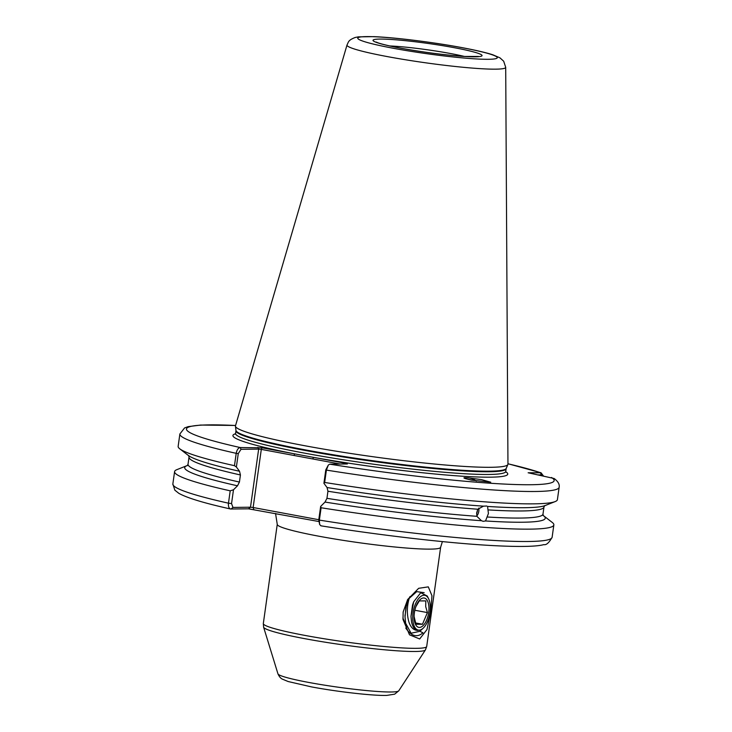 <?xml version="1.0" encoding="UTF-8"?>
<svg xmlns="http://www.w3.org/2000/svg" width="732" height="732" viewBox="0 0 732 732"><rect width="100%" height="100%" fill="white"/><g stroke="black" fill="none" stroke-linecap="round" stroke-linejoin="round"><path stroke-width="1.1" d="M407.367 600.02L416.709 591.63L424.157 592.673M403.14 612.025L407.669 599.517L418.64 588.318L428.302 586.863L431.953 595.711L430.828 611.696L426.976 629.538L419.674 638.972L409.508 634.809L403.003 619.428L403.14 612.025M477.429 510.113A5.893 4.383 -76.7 0 1 477.346 511.137A5.893 4.383 -76.7 0 1 476.614 513.516M483.486 506.16A182.058 14.988 8 0 1 327.058 487.53L327.945 491.236L326.948 498.327L325.017 502.07A182.058 14.988 8 0 0 481.446 520.699L476.871 516.307L476.697 512.72L477.868 509.225L483.486 506.16L486.807 506.032M187.511 465.451A182.058 14.988 8 0 0 186.843 465.698L176.851 469.66A191.491 15.756 8 0 0 174.591 471.618A191.491 15.756 8 0 0 230.205 490.824L233.481 489.79L231.55 503.579L232.959 507.432L250.49 507.212L258.661 449.091L241.011 449.311L238.275 453.575L236.381 467.007L234.469 465.689L236.207 453.337C236.921 449.759 238.275 447.838 240.27 447.554L262.056 447.81L346.172 463.447L347.361 463.96L329.711 464.18L328.339 465.03L326.399 470.1L324.66 482.461A191.491 15.756 8 0 0 555.149 501.585L545.157 505.556A182.058 14.988 8 0 1 539.182 506.883A182.058 14.988 8 0 1 487.567 506.434L488.418 513.498L485.526 520.964A182.058 14.988 8 0 0 543.711 515.85A182.058 14.988 8 0 0 543.135 515.438M478.755 508.09A7.86 5.838 -76.7 0 1 478.82 511.229A7.86 5.838 -76.7 0 1 476.807 516.042M464.527 478.289A12.179 6.012 -145.9 0 1 465.433 477.959A12.179 6.012 -145.9 0 1 467.794 477.786L481.418 479.616L490.733 482.196L471.527 480.137C464.097 478.417 462.121 477.612 465.607 477.712L467.794 477.786A12.179 6.012 -145.9 0 1 476.367 481.016M464.216 477.932L465.607 477.712M305.839 445.934A137.589 11.328 -172 0 1 235.439 426.216A137.589 11.328 -172 0 1 235.475 425.832L347.014 45.009A80.127 6.597 -172 0 0 387.997 56.721A80.127 6.597 -172 0 0 505.702 67.317L507.953 464.125A137.589 11.328 -172 0 1 507.88 464.509A137.589 11.328 -172 0 1 490.98 467.291A137.589 11.328 -172 0 1 305.839 445.934M402.893 617.991L406.663 626.793L405.812 628.138C411.375 636.291 417.094 637.846 422.959 632.823L419.875 631.259M186.843 465.698A182.058 14.988 8 0 0 237.488 485.801L239.428 482.059L240.425 474.967L239.529 471.262A182.058 14.988 8 0 1 193.669 458.324A182.058 14.988 8 0 1 188.289 455.405L179.779 448.835A191.491 15.756 8 0 0 234.469 465.689M555.149 501.585A191.491 15.756 8 0 0 557.409 499.627L559.147 487.274C559.733 484.319 558.058 481.4 554.115 478.499L528.138 472.771L541.03 472.771L543.483 475.992M321.101 507.752L319.362 520.104L319.646 524.551L318.768 519.848L320.662 506.416L321.101 507.752A191.491 15.756 8 0 0 553.85 524.917A191.491 15.756 8 0 0 552.221 522.419L543.711 515.85M324.66 482.461L323.91 483.276L325.795 469.843L328.339 465.03M327.058 487.53L323.91 483.276M481.446 520.699L483.202 521.33L485.526 520.964M320.662 506.416L325.017 502.07M319.646 524.551L321.046 525.814M236.381 467.007L239.529 471.262M238.275 453.575L236.207 453.337A191.491 15.756 -172 0 1 179.88 433.966L178.15 446.328A191.491 15.756 8 0 0 179.779 448.835M237.488 485.801L233.481 489.79M340.151 464.051L261.306 449.393L253.135 507.514L250.49 507.212L248.514 508.832L230.607 509.005C204.329 503.168 187.063 497.943 178.809 493.313L174.838 490.175L172.853 483.98A191.491 15.756 8 0 0 228.466 503.186L230.205 490.824M232.959 507.432L230.983 509.051C229.025 508.722 228.183 506.773 228.466 503.186L231.55 503.579M318.704 521.504L248.514 508.832M253.803 509.445L253.135 507.514L318.786 519.72M543.126 475.928L541.625 474.876L537.718 474.922M541.625 474.876L540.198 472.616A185.599 15.271 8 0 0 507.953 463.786M235.567 425.502A185.599 15.271 8 0 0 240.27 447.554L241.011 449.311M257.929 447.334L258.661 449.091L261.306 449.393L262.056 447.81M235.576 433.737A138.769 11.419 -172 0 0 294.712 453.877L293.962 455.46M505.73 471.728A138.769 11.419 -172 0 1 454.407 475.663A138.769 11.419 -172 0 1 313.506 457.372L312.765 458.955M346.172 463.447L345.916 463.978M465.415 478.655L473.43 480.384M415.922 606.572L419.299 600.908L425.823 600.917L425.704 606.581L427.415 612.583L422.474 624.25L415.95 624.25L414.092 616.472M428.76 605.337A14.924 7.036 -79.5 0 1 423.261 625.457A14.924 7.036 -79.5 0 1 414.294 620.068A14.924 7.036 -79.5 0 1 414.092 617.039A14.924 7.036 -79.5 0 1 416.142 605.977A14.924 7.036 -79.5 0 1 423.462 597.971A14.924 7.036 -79.5 0 1 428.76 605.337M430.096 603.982A17.678 8.336 100.5 0 0 428.641 598.831A17.678 8.336 100.5 0 0 417.826 599.6A17.678 8.336 100.5 0 0 412.958 621.422A17.678 8.336 100.5 0 0 423.178 628.202A17.678 8.336 100.5 0 0 430.096 603.982M409.993 596.534L409.289 598.044C406.791 606.425 406.708 614.541 409.023 622.383C410.954 627.782 413.946 630.462 417.99 630.417C414.797 629.968 412.647 627.086 411.521 621.779L410.991 616.463L413.672 601.805L420.744 592.728L427.259 596.022L428.641 598.831M423.178 628.202L419.802 631.323L411.091 633.235L405.629 623.225L405.052 616.985L405.793 608.219A23.57 11.117 -79.5 0 1 409.289 598.044M407.889 600.304L405.793 608.219M407.514 601.201L406.562 603.937L405.052 615.941M413.571 602.07L412.528 605.044L410.991 616.298M415.447 622.941L422.474 624.25M414.843 610.25L427.415 612.583M464.298 56.419A49.145 4.044 8 0 0 450.217 53.473A49.145 4.044 8 0 0 389.817 45.951M401.173 48.275A55.037 4.529 -172 0 1 379.798 39.08A55.037 4.529 -172 0 1 453.858 47.617A55.037 4.529 -172 0 1 475.224 56.822A55.037 4.529 -172 0 1 401.173 48.275M398.748 690.834L394.667 694.165L386.798 695.4C373.247 695.894 337.461 691.777 311.594 686.918L288.115 681.519L282.232 679.067C280.585 678.253 279.157 676.524 277.959 673.861A61.04 5.023 8 0 0 309.16 682.517A61.04 5.023 8 0 0 398.748 690.834L425.402 649.934A81.755 6.725 -172 0 1 305.409 638.789A81.755 6.725 -172 0 1 263.612 627.196L263.319 623.545A82.487 6.789 8 0 0 305.519 635.522A82.487 6.789 8 0 0 426.692 646.512L440.627 547.307A82.487 6.789 -172 0 1 319.463 536.318A82.487 6.789 -172 0 1 277.254 524.35L275.552 513.489M461.215 47.525A70.409 5.792 8 0 0 366.467 36.6A70.409 5.792 8 0 0 393.807 48.367A70.409 5.792 8 0 0 488.555 59.292A70.409 5.792 8 0 0 461.215 47.525M235.96 430.773L235.96 430.416A136.491 11.236 8 0 0 338.083 455.542A136.491 11.236 8 0 0 489.461 471.161A136.491 11.236 8 0 0 506.224 468.398L506.123 468.745A136.408 11.227 -172 0 1 489.305 471.747A136.408 11.227 -172 0 1 336.574 455.908A136.408 11.227 -172 0 1 235.96 430.773L235.576 433.49A136.408 11.227 8 0 0 305.363 453.291A136.408 11.227 8 0 0 488.921 474.464A136.408 11.227 8 0 0 505.739 471.463L505.867 472.222M187.273 465.68L188.023 464.225A179.221 14.75 8 0 0 239.428 482.059M240.425 474.967A179.221 14.75 -172 0 1 189.021 457.134L188.7 455.533M487.292 517.002A179.221 14.75 8 0 0 542.979 514.111L543.977 507.02A179.221 14.75 -172 0 1 488.29 509.911M326.948 498.327A179.221 14.75 8 0 0 476.871 516.307M477.868 509.225A179.221 14.75 -172 0 1 327.945 491.236M329.711 464.18A185.599 15.271 8 0 0 551.498 477.484M318.768 519.848L319.362 520.104A191.491 15.756 8 0 0 552.12 537.279L553.85 524.917M559.147 487.274A191.491 15.756 -172 0 1 326.399 470.1L325.795 469.843M376.111 42.044L378.224 42.904C382.735 44.442 390.467 46.235 401.429 48.294C424.359 52.42 445.449 55.138 464.701 56.446L478.554 56.446M505.702 67.317L503.68 61.214L499.919 57.819L492.782 54.772C485.682 52.503 475.306 50.105 461.645 47.562C433.445 42.273 395.143 37.488 373.942 36.646L358.369 36.865L355.203 37.469C348.084 40.269 348.679 41.751 347.014 45.009M440.627 547.307L442.384 541.588M506.123 468.745L505.739 471.463M506.224 468.398L507.88 464.509M277.959 673.861L263.612 627.196M263.319 623.545L277.254 524.35M188.023 464.225L189.021 457.134M552.12 537.279C549.027 542.805 546.264 545.249 543.83 544.617C536.245 546.731 518.393 547.014 490.248 545.45C446.474 542.97 380.548 535.321 320.836 525.805M543.3 515.721L542.979 514.111M543.977 507.02L544.727 505.565M179.88 433.966L184.583 427.936L188.17 426.637L200.66 425.054L235.576 425.466M172.853 483.98L174.591 471.618M541.03 472.771L507.953 463.74M235.96 430.416L235.439 426.216M235.576 433.49L235.247 434.186M426.692 646.512L425.402 649.934M405.052 616.985L405.025 615.026M413.672 601.805L413.47 602.308"/></g></svg>
